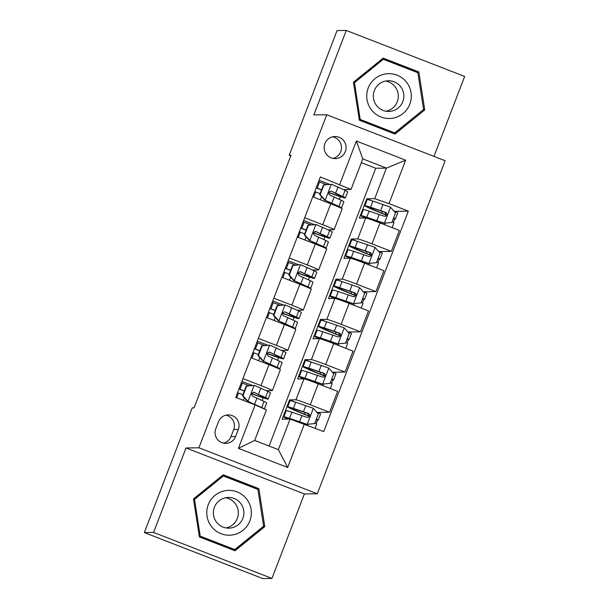 <?xml version="1.0" encoding="UTF-8"?>
<svg xmlns="http://www.w3.org/2000/svg" width="609" height="609" viewBox="0 0 609 609"><rect width="100%" height="100%" fill="white"/><g stroke="black" fill="none" stroke-linecap="round" stroke-linejoin="round"><path stroke-width="0.91" d="M324.886 143.595A11.038 10.977 89.2 0 0 335.277 158.606A11.038 10.977 89.2 0 0 345.364 151.542A11.038 10.977 89.2 0 0 334.973 136.53A11.038 10.977 89.2 0 0 324.886 143.595M332.963 158.393A11.038 10.977 89.2 0 0 332.666 136.812M433.966 156.384L464.652 76.437L346.27 30.45L337.043 30.579L289.176 155.272L290.775 155.889M317.304 493.777L445.156 160.73L326.767 114.743L198.922 447.79L317.304 493.777L304.386 493.952L186.004 447.965L153.575 532.433L271.957 578.421L304.386 493.952M271.957 578.421L262.73 578.55L144.348 532.563L153.575 532.433M144.348 532.563L192.208 407.87L194.058 407.847L291.018 155.242L289.176 155.272M235.599 436.524L238.317 429.444A10.696 10.635 89.2 0 0 228.253 414.896A10.696 10.635 89.2 0 0 218.486 421.74L215.769 428.82A10.696 10.635 89.2 0 0 225.832 443.36A10.696 10.635 89.2 0 0 235.599 436.524L230.986 436.584L233.704 429.505A10.696 10.635 89.2 0 0 225.947 415.186M304.371 424.039L287.692 467.484L238.423 448.338L255.095 404.901L266.415 409.895L254.684 440.459L278.359 449.655L290.097 419.091L323.729 431.56L408.342 211.133L394.723 211.323M269.087 446.062L375.73 168.244L386.441 168.099L362.766 158.896L351.028 189.468L320.349 176.96L235.736 397.38L255.095 404.901M339.708 184.474L356.387 141.037L405.655 160.175L388.984 203.619L408.342 211.133M346.27 30.45L313.848 114.918L326.767 114.743M186.004 447.965L198.922 447.79M351.028 189.468L343.522 189.574M339.327 199.371L340.355 196.699M304.706 217.725L322.717 224.721A13.801 0.548 21 0 1 334.12 229.684A13.801 0.548 21 0 1 334.036 229.715L328.084 229.799M323.889 239.596L324.917 236.924M289.26 257.95L307.279 264.945A13.801 0.548 21 0 1 318.682 269.909A13.801 0.548 21 0 1 318.598 269.939L312.645 270.015M308.451 279.82L309.479 277.148M273.822 298.166L291.833 305.17A13.801 0.548 21 0 1 303.244 310.133A13.801 0.548 21 0 1 303.16 310.156L297.2 310.24M293.013 320.045L294.033 317.373M258.383 338.391L276.395 345.394A13.801 0.548 21 0 1 287.798 350.358A13.801 0.548 21 0 1 287.714 350.381L281.761 350.464M277.567 360.269L278.595 357.597M242.938 378.615L260.957 385.611A13.801 0.548 21 0 1 272.36 390.582A13.801 0.548 21 0 1 272.276 390.605L266.323 390.689M262.129 400.494L263.157 397.822M375.73 168.244L361.327 162.649M295.099 402.039L289.564 399.892L282.157 419.198L290.097 419.091M289.564 399.892L295.951 399.801A13.801 0.548 21 0 1 310.232 404.757L329.583 412.27L317.517 412.438M310.537 361.815L305.01 359.668L297.595 378.973L303.982 378.889A13.801 0.548 21 0 1 318.256 383.837L337.614 391.359L329.583 412.27M305.01 359.668L311.397 359.576A13.801 0.548 21 0 1 325.67 364.532L345.029 372.053L332.963 372.213M325.975 321.59L320.448 319.443L313.034 338.749L319.421 338.665A13.801 0.548 21 0 1 333.702 343.613L353.053 351.134L345.029 372.053M320.448 319.443L326.835 319.36A13.801 0.548 21 0 1 341.109 324.308L360.467 331.829L348.401 331.996M341.421 281.373L335.886 279.219L328.479 298.532L334.866 298.44A13.801 0.548 21 0 1 349.14 303.389L368.498 310.91L360.467 331.829M335.886 279.219L342.273 279.135A13.801 0.548 21 0 1 356.547 284.083L375.905 291.604L363.839 291.772M356.859 241.149L351.324 238.994L343.918 258.307L350.304 258.216A13.801 0.548 21 0 1 364.578 263.172L383.936 270.685L375.905 291.604M351.324 238.994L357.719 238.911A13.801 0.548 21 0 1 371.992 243.859L391.351 251.38L379.278 251.547M372.297 200.924L366.77 198.778L359.356 218.083L365.743 217.992A13.801 0.548 21 0 1 380.016 222.947L399.375 230.461L391.351 251.38M366.77 198.778L374.702 198.663L386.441 168.099L405.655 160.175M252.537 385.505L241.887 381.371M250.969 357.704L268.988 364.7A13.801 0.548 21 0 1 280.391 369.663L272.36 390.582M267.975 345.288L257.325 341.147M266.407 317.479L284.426 324.475A13.801 0.548 21 0 1 295.829 329.439L287.798 350.358M283.421 305.063L272.763 300.922M281.853 277.255L299.864 284.251A13.801 0.548 21 0 1 311.268 289.214L303.244 310.133M298.859 264.839L288.202 260.698M297.291 237.03L315.302 244.026A13.801 0.548 21 0 1 326.713 248.99L318.682 269.909M314.297 224.614L303.647 220.473M388.984 203.619L374.702 198.663M312.729 196.806L330.748 203.802A13.801 0.548 21 0 1 342.151 208.773L334.12 229.684M329.735 184.39L319.086 180.256M254.684 440.459L238.423 448.338M278.359 449.655L287.692 467.484M356.387 141.037L362.766 158.896M223.518 443.139A10.696 10.635 89.2 0 0 230.986 436.584M264.786 526.64L258.878 488.662L223.229 474.814L193.479 498.946L199.387 536.917L235.044 550.772L264.786 526.64L263.217 526.526M383.19 58.106L353.441 82.23L359.348 120.209L395.005 134.056L424.747 109.932L418.84 71.953L383.19 58.106M234.008 550.369L263.233 526.663M257.417 489.233L257.333 488.684L222.711 475.241M257.333 488.684L258.878 488.662M417.378 72.524L417.294 71.976L382.673 58.525M393.97 133.653L423.179 109.818M417.294 71.976L418.84 71.953M423.194 109.947L424.747 109.932M246.683 386.106L254.318 385.375L246.683 386.106L242.983 395.759L248.145 401.468L261.703 407.512A26.393 1.051 21 0 1 264.291 408.951M248.145 401.468L257.805 406.096M254.318 385.375L267.876 391.427A26.393 1.051 21 0 1 270.495 392.957L268.15 399.07A26.393 1.051 -159 0 0 265.532 397.54L253.58 392.28M249.469 385.801A21.901 0.875 21 0 1 249.058 385.649L242.336 383.122A12.591 0.502 -159 0 0 241.354 382.757M246.203 386.114L242.504 395.766L242.983 395.759M247.665 401.468L242.504 395.766M251.707 393.612A21.901 0.875 21 0 0 263.963 397.464A21.901 0.875 21 0 0 261.786 396.193L254.326 392.424C251.426 392.752 250.938 394.038 252.842 396.284L264.047 401.4A26.393 1.051 21 0 1 266.666 402.93L264.344 408.982M199.98 392.272L203.124 384.226M244.308 391.054L238.941 389.044M242.892 394.746L238.507 393.094A12.591 0.502 -159 0 0 237.525 392.729M239.01 388.869A12.591 0.502 21 0 1 239.992 389.235L244.376 390.887M251.646 393.795A26.393 1.051 -159 0 0 268.15 399.07M316.383 419.091A12.591 0.502 21 0 1 318.218 420.088A12.591 0.502 21 0 1 318.142 420.111L317.54 420.119L316.094 423.521M288.948 419.106A21.901 0.875 -159 0 1 288.027 418.459A21.901 0.875 -159 0 1 292.777 419.692L306.533 424.344L314.647 423.605L318.355 413.945L313.193 408.243L295.738 402.244A26.393 1.051 -159 0 0 290.013 400.76L287.669 406.873A26.393 1.051 -159 0 0 303.016 413.815L309.075 416.251M316.657 412.072A12.591 0.502 21 0 1 320.562 413.975L318.218 420.088M307.02 424.336L289.557 418.337A26.393 1.051 -159 0 0 283.84 416.853A26.393 1.051 -159 0 0 288.057 419.114M283.84 416.853L286.184 410.74A26.393 1.051 21 0 1 291.909 412.224L306.921 417.287L308.314 417.332L309.692 415.894L309.585 414.539L308.664 413.549L293.386 408.365A26.393 1.051 -159 0 0 287.669 406.873M305.238 412.552L304.591 414.242A21.901 0.875 21 0 1 291.856 408.487A21.901 0.875 21 0 1 296.606 409.72L307.872 413.435L308.892 416.564M315.097 428.211L316.733 423.948A12.591 0.502 -159 0 0 314.899 422.951M304.591 414.242L309.151 416.076M262.129 345.882L269.764 345.151L262.129 345.882L258.422 355.542L263.583 361.244L277.141 367.296A26.393 1.051 21 0 1 279.759 368.818A26.393 1.051 21 0 1 278.739 368.734M263.583 361.244L273.403 365.948A21.901 0.875 21 0 1 275.572 367.212A21.901 0.875 21 0 1 275.344 367.25M269.764 345.151L283.314 351.203A26.393 1.051 21 0 1 285.941 352.733L283.588 358.846A26.393 1.051 -159 0 0 280.97 357.316L269.018 352.063M264.907 345.577A21.901 0.875 21 0 1 264.496 345.425L257.774 342.897A12.591 0.502 -159 0 0 256.792 342.532M261.649 345.889L257.942 355.542L258.422 355.542M263.103 361.251L257.942 355.542M267.145 353.387A21.901 0.875 21 0 0 279.402 357.239A21.901 0.875 21 0 0 277.232 355.968L269.764 352.2C266.871 352.527 266.377 353.814 268.287 356.059L279.485 361.175A26.393 1.051 21 0 1 282.112 362.705L279.759 368.818M215.472 352.048L218.562 344.001M259.754 350.83L254.379 348.82M258.33 354.522L253.945 352.87A12.591 0.502 -159 0 0 252.963 352.504M254.448 348.645A12.591 0.502 21 0 1 255.43 349.01L259.815 350.662M267.085 353.57A26.393 1.051 -159 0 0 283.588 358.846M277.567 305.665L285.202 304.926L277.567 305.665L273.86 315.317L279.021 321.019L292.579 327.071A26.393 1.051 21 0 1 295.205 328.594A26.393 1.051 21 0 1 294.185 328.51M279.021 321.019L288.841 325.724A21.901 0.875 21 0 1 291.018 326.987A21.901 0.875 21 0 1 290.782 327.025M285.202 304.926L298.76 310.978A26.393 1.051 21 0 1 301.379 312.508L299.034 318.621A26.393 1.051 -159 0 0 296.408 317.091L285.21 311.975L283.276 312.242L282.523 313.369L282.614 314.731L283.474 315.713L294.931 320.958A26.393 1.051 21 0 1 297.55 322.481L295.205 328.594M280.346 305.353A21.901 0.875 21 0 1 279.942 305.2L273.22 302.673A12.591 0.502 -159 0 0 272.231 302.308M277.087 305.665L273.38 315.325L273.86 315.317M278.541 321.027L273.38 315.325M230.918 311.823L234.001 303.777M275.192 310.605L269.817 308.596M273.776 314.297L269.391 312.653A12.591 0.502 -159 0 0 268.402 312.28M269.886 308.42A12.591 0.502 21 0 1 270.868 308.786L275.253 310.438M282.53 313.346A26.393 1.051 -159 0 0 299.034 318.621M285.21 311.975L292.67 315.744A21.901 0.875 21 0 1 294.847 317.015A21.901 0.875 21 0 1 282.591 313.163M293.005 265.44L300.64 264.709L293.005 265.44L289.298 275.093L294.467 280.795L308.025 286.847A26.393 1.051 21 0 1 310.643 288.377A26.393 1.051 21 0 1 309.623 288.285M294.467 280.795L304.279 285.499A21.901 0.875 21 0 1 306.456 286.77A21.901 0.875 21 0 1 306.22 286.809M300.64 264.709L314.198 270.754A26.393 1.051 21 0 1 316.817 272.284L314.472 278.397A26.393 1.051 -159 0 0 311.854 276.867L299.902 271.614M295.791 265.128A21.901 0.875 21 0 1 295.38 264.976L288.658 262.449A12.591 0.502 -159 0 0 287.676 262.083M292.526 265.448L288.818 275.101L289.298 275.093M293.987 280.802L288.818 275.101M298.029 272.939A21.901 0.875 21 0 0 310.286 276.791A21.901 0.875 21 0 0 308.108 275.519L300.648 271.751C297.748 272.078 297.253 273.365 299.164 275.611L310.369 280.734A26.393 1.051 21 0 1 312.988 282.256L310.643 288.377M246.302 271.599L249.446 263.56M290.63 270.381L285.256 268.371M289.214 274.073L284.829 272.429A12.591 0.502 -159 0 0 283.847 272.056M285.324 268.196A12.591 0.502 21 0 1 286.314 268.569L290.699 270.213M297.968 273.121A26.393 1.051 -159 0 0 314.472 278.397M331.821 378.867A12.591 0.502 21 0 1 333.656 379.864A12.591 0.502 21 0 1 333.58 379.887L332.978 379.902L331.532 383.297M304.629 379.004A21.901 0.875 -159 0 1 303.465 378.235A21.901 0.875 -159 0 1 308.215 379.468L321.978 384.119L330.093 383.381L333.801 373.728L328.632 368.019L311.176 362.028A26.393 1.051 -159 0 0 305.459 360.536L303.107 366.656A26.393 1.051 -159 0 0 318.454 373.591L324.513 376.035M332.095 371.848A12.591 0.502 21 0 1 336.001 373.751L333.656 379.864M322.458 384.112L305.002 378.113A26.393 1.051 -159 0 0 299.278 376.628A26.393 1.051 -159 0 0 303.503 378.897M299.278 376.628L301.63 370.516A26.393 1.051 21 0 1 307.347 372L322.359 377.062L323.752 377.108L325.13 375.669L325.023 374.314L324.11 373.325L308.832 368.141A26.393 1.051 -159 0 0 303.107 366.656M320.684 372.327L320.029 374.025A21.901 0.875 21 0 1 307.294 368.262A21.901 0.875 21 0 1 312.044 369.496L323.31 373.21L324.338 376.339M330.329 388.527L332.171 383.731A12.591 0.502 -159 0 0 330.337 382.726M320.029 374.025L324.589 375.852M347.259 338.642A12.591 0.502 21 0 1 349.094 339.639A12.591 0.502 21 0 1 349.018 339.67L348.417 339.677L346.97 343.073M320.068 338.779A21.901 0.875 -159 0 1 318.91 338.01A21.901 0.875 -159 0 1 323.653 339.243L337.416 343.895L345.531 343.156L349.239 333.504L344.07 327.794L326.614 321.803A26.393 1.051 -159 0 0 320.897 320.319L318.553 326.432A26.393 1.051 -159 0 0 333.892 333.374L339.959 335.81M347.533 331.623A12.591 0.502 21 0 1 351.439 333.526L349.094 339.639M337.896 343.887L320.441 337.888A26.393 1.051 -159 0 0 314.724 336.404A26.393 1.051 -159 0 0 318.941 338.673M314.724 336.404L317.068 330.291A26.393 1.051 21 0 1 322.785 331.776L337.797 336.846L339.19 336.884L340.568 335.452L340.461 334.09L339.548 333.1L324.27 327.916A26.393 1.051 -159 0 0 318.553 326.432M336.122 332.103L335.475 333.801A21.901 0.875 21 0 1 322.74 328.038A21.901 0.875 21 0 1 327.482 329.271L338.749 332.986L339.776 336.115M345.767 348.302L347.61 343.506A12.591 0.502 -159 0 0 345.783 342.502M335.475 333.801L340.035 335.628M362.705 298.418A12.591 0.502 21 0 1 364.532 299.422A12.591 0.502 21 0 1 364.456 299.445L363.862 299.453L362.408 302.848M335.506 298.562A21.901 0.875 -159 0 1 334.349 297.786A21.901 0.875 -159 0 1 339.099 299.019L352.855 303.67L360.97 302.932L364.677 293.279L359.516 287.577L342.06 281.579A26.393 1.051 -159 0 0 336.335 280.094L333.991 286.207A26.393 1.051 -159 0 0 349.33 293.15L355.397 295.586M362.979 291.399A12.591 0.502 21 0 1 366.884 293.302L364.532 299.422M353.334 303.663L335.879 297.664A26.393 1.051 -159 0 0 330.162 296.18A26.393 1.051 -159 0 0 334.379 298.448M330.162 296.18L332.506 290.067A26.393 1.051 21 0 1 338.231 291.551L353.235 296.621L354.628 296.659L356.006 295.228L355.907 293.865L354.986 292.876L339.708 287.692A26.393 1.051 -159 0 0 333.991 286.207M351.56 291.886L350.913 293.576A21.901 0.875 21 0 1 338.178 287.813A21.901 0.875 21 0 1 342.928 289.047L354.187 292.762L355.214 295.89M361.213 308.078L363.055 303.282A12.591 0.502 -159 0 0 361.221 302.285M350.913 293.576L355.473 295.411M308.451 225.216L316.079 224.485L308.451 225.216L304.744 234.868L309.905 240.57L323.463 246.622A26.393 1.051 21 0 1 326.081 248.152A26.393 1.051 21 0 1 325.061 248.061M309.905 240.57L319.717 245.275A21.901 0.875 21 0 1 321.895 246.546A21.901 0.875 21 0 1 321.659 246.584M316.079 224.485L329.636 230.529A26.393 1.051 21 0 1 332.255 232.059L329.911 238.172A26.393 1.051 -159 0 0 327.292 236.65L315.34 231.39M311.229 224.911A21.901 0.875 21 0 1 310.818 224.751L304.097 222.232A12.591 0.502 -159 0 0 303.115 221.859M307.964 225.223L304.264 234.876L304.744 234.868M309.425 240.578L304.264 234.876M313.468 232.714A21.901 0.875 21 0 0 325.724 236.566A21.901 0.875 21 0 0 323.546 235.302L316.086 231.527C313.193 231.854 312.699 233.14 314.609 235.394L325.807 240.509A26.393 1.051 21 0 1 328.426 242.039L326.081 248.152M261.741 231.382L264.885 223.336M306.068 230.156L300.701 228.147M304.652 233.848L300.267 232.204A12.591 0.502 -159 0 0 299.285 231.839M300.77 227.972A12.591 0.502 21 0 1 301.752 228.345L306.137 229.989M313.407 232.897A26.393 1.051 -159 0 0 329.911 238.172M378.143 258.201A12.591 0.502 21 0 1 379.978 259.198A12.591 0.502 21 0 1 379.902 259.221L379.3 259.228L377.854 262.631M350.951 258.338A21.901 0.875 -159 0 1 349.787 257.569A21.901 0.875 -159 0 1 354.537 258.802L368.3 263.446L376.415 262.707L380.115 253.055L374.954 247.353L357.498 241.354A26.393 1.051 -159 0 0 351.774 239.87L349.429 245.983A26.393 1.051 -159 0 0 364.776 252.925L370.835 255.361M378.417 251.174A12.591 0.502 21 0 1 382.323 253.085L379.978 259.198M368.78 263.438L351.324 257.447A26.393 1.051 -159 0 0 345.6 255.955A26.393 1.051 -159 0 0 349.817 258.224M345.6 255.955L347.945 249.842A26.393 1.051 21 0 1 353.669 251.327L368.681 256.397L370.074 256.435L371.452 255.004L371.345 253.641L370.424 252.651L355.154 247.467A26.393 1.051 -159 0 0 349.429 245.983M367.006 251.662L366.352 253.352A21.901 0.875 21 0 1 353.616 247.589A21.901 0.875 21 0 1 358.366 248.822L369.633 252.545L370.653 255.666M376.651 267.861L378.493 263.058A12.591 0.502 -159 0 0 376.659 262.06M366.352 253.352L370.911 255.186M225.619 490.641A22.419 22.297 89.2 0 0 207.037 516.257A22.419 22.297 89.2 0 0 232.509 534.946A22.419 22.297 89.2 0 0 251.083 509.33A22.419 22.297 89.2 0 0 225.619 490.641M226.266 497.637A15.347 15.263 89.2 0 0 213.416 514.095A15.347 15.263 89.2 0 0 230.986 527.965A15.347 15.263 89.2 0 0 243.828 511.507A15.347 15.263 89.2 0 0 226.266 497.637M234.785 549.592L200.239 536.171L194.515 499.372L223.336 475.994L257.881 489.415L263.606 526.214L234.785 549.592L233.308 549.607L199.31 536.407M193.495 499.03L221.859 476.017L223.336 475.994M199.272 536.186L200.239 536.171M193.548 499.388L194.515 499.372M225.642 497.743A15.347 15.263 -90.8 0 1 226.061 527.934M409.819 104.162A22.419 22.297 89.2 0 0 397.053 75.166A22.419 22.297 89.2 0 0 368.224 88A22.419 22.297 89.2 0 0 380.99 116.997A22.419 22.297 89.2 0 0 409.819 104.162M402.823 101.619A15.347 15.263 89.2 0 0 388.375 80.738A15.347 15.263 89.2 0 0 374.345 90.558A15.347 15.263 89.2 0 0 388.793 111.439A15.347 15.263 89.2 0 0 402.823 101.619M385.604 81.035A15.347 15.263 -90.8 0 1 386.022 111.219M353.456 82.314L381.82 59.301L383.297 59.286L417.843 72.699L423.567 109.498L394.746 132.876L360.201 119.455L354.476 82.664L383.297 59.286M394.746 132.876L393.269 132.899L359.272 119.691M353.509 82.672L354.476 82.664M359.234 119.471L360.201 119.455M323.889 184.991L331.524 184.261L323.889 184.991L320.182 194.644L325.343 200.346L338.901 206.398A26.393 1.051 21 0 1 341.52 207.928A26.393 1.051 21 0 1 340.507 207.844M325.343 200.346L335.163 205.05A21.901 0.875 21 0 1 337.333 206.322A21.901 0.875 21 0 1 337.104 206.36M331.524 184.261L345.075 190.312A26.393 1.051 21 0 1 347.701 191.835L345.349 197.955A26.393 1.051 -159 0 0 342.73 196.425L331.532 191.302L330.2 191.264L328.845 192.695L328.936 194.058L329.796 195.047L341.246 200.285A26.393 1.051 21 0 1 343.872 201.815L341.52 207.928M326.668 184.687A21.901 0.875 21 0 1 326.257 184.535L319.542 182.007A12.591 0.502 -159 0 0 318.553 181.634M323.409 184.999L319.702 194.652L320.182 194.644M324.863 200.353L319.702 194.652M277.24 191.157L280.323 183.111M321.514 189.939L316.14 187.93M320.098 193.632L315.713 191.98A12.591 0.502 -159 0 0 314.724 191.614M316.208 187.747A12.591 0.502 21 0 1 317.19 188.12L321.575 189.764M328.852 192.68A26.393 1.051 -159 0 0 345.349 197.955M331.532 191.302L338.992 195.078A21.901 0.875 21 0 1 341.162 196.342A21.901 0.875 21 0 1 328.913 192.49M393.581 217.976A12.591 0.502 21 0 1 395.416 218.974A12.591 0.502 21 0 1 395.34 218.996L394.739 219.004L393.292 222.407M366.39 218.113A21.901 0.875 -159 0 1 365.225 217.344A21.901 0.875 -159 0 1 369.975 218.578L383.739 223.221L391.853 222.483L395.561 212.83L390.392 207.129L372.936 201.13A26.393 1.051 -159 0 0 367.219 199.645L364.867 205.758A26.393 1.051 -159 0 0 380.214 212.701L386.281 215.137M393.856 210.95A12.591 0.502 21 0 1 397.761 212.861L395.416 218.974M384.218 223.214L366.763 217.223A26.393 1.051 -159 0 0 361.038 215.738A26.393 1.051 -159 0 0 365.263 217.999M361.038 215.738L363.39 209.618A26.393 1.051 21 0 1 369.107 211.11L384.119 216.172L385.512 216.218L386.89 214.779L386.784 213.416L385.87 212.434L370.592 207.243A26.393 1.051 -159 0 0 364.867 205.758M382.444 211.437L381.79 213.127A21.901 0.875 21 0 1 369.054 207.364A21.901 0.875 21 0 1 373.804 208.598L385.071 212.32L386.098 215.441M392.089 227.637L393.932 222.833A12.591 0.502 -159 0 0 392.105 221.836M381.79 213.127L386.35 214.962M303.982 378.889L295.951 399.801M319.421 338.665L311.397 359.576M334.866 298.44L326.835 319.36M350.304 258.216L342.273 279.135M365.743 217.992L357.719 238.911M318.256 383.837L310.232 404.757M268.988 364.7L260.957 385.611M284.426 324.475L276.395 345.394M333.702 343.613L325.67 364.532M299.864 284.251L291.833 305.17M349.14 303.389L341.109 324.308M315.302 244.026L307.279 264.945M364.578 263.172L356.547 284.083M330.748 203.802L322.717 224.721M380.016 222.947L371.992 243.859M233.704 429.505L238.317 429.444M254.128 385.39L248.015 401.323M264.047 401.4L261.703 407.512M243.41 400.364L244.376 397.844M236.718 397.761L238.507 393.094M239.992 389.235L242.336 383.122M267.876 391.427L265.532 397.54M256.975 398.05L254.631 404.163M260.812 388.07L258.46 394.19M316.185 419.593L317.54 420.119M307.21 424.313L313.323 408.388M293.386 408.365L295.738 402.244M308.032 424.237L307.621 425.303M301.409 422.524L301.249 422.958M289.557 418.337L291.909 412.224M303.472 411.676L305.825 405.556M299.643 421.649L301.995 415.536M307.872 413.435L308.398 413.427M269.566 345.174L263.453 361.099M279.485 361.175L277.141 367.296M258.642 360.68L259.815 357.62M251.951 358.084L253.945 352.87M255.43 349.01L257.774 342.897M283.314 351.203L280.97 357.316M272.421 357.826L270.069 363.938M276.25 347.853L273.898 353.966M285.012 304.949L278.899 320.874M294.931 320.958L292.579 327.071M274.08 320.456L275.26 317.396M267.389 317.86L269.391 312.653M270.868 308.786L273.22 302.673M298.76 310.978L296.408 317.091M287.859 317.601L285.514 323.714M291.688 307.629L289.344 313.742M300.45 264.725L294.337 280.65M310.369 280.734L308.025 286.847M289.519 280.231L290.699 277.171M282.827 277.635L284.829 272.429M286.314 268.569L288.658 262.449M314.198 270.754L311.854 276.867M303.297 277.377L300.953 283.489M307.126 267.404L304.782 273.517M331.631 379.377L332.978 379.902M322.648 384.089L328.761 368.163M308.832 368.141L311.176 362.028M323.47 384.013L322.854 385.626M316.855 382.307L316.52 383.168M305.002 378.113L307.347 372M318.918 371.452L321.263 365.339M315.089 381.424L317.434 375.311M323.31 373.21L323.843 373.203M347.069 339.152L348.417 339.677M338.086 343.872L344.199 327.939M324.27 327.916L326.614 321.803M338.909 343.788L338.292 345.402M332.293 342.083L331.958 342.943M320.441 337.888L322.785 331.776M334.356 331.227L336.701 325.115M330.527 341.2L332.872 335.087M338.749 332.986L339.282 332.978M362.507 298.928L363.862 299.453M353.524 303.647L359.645 287.714M339.708 287.692L342.06 281.579M354.354 303.564L353.73 305.178M347.731 301.858L347.404 302.719M335.879 297.664L338.231 291.551M349.794 291.003L352.139 284.89M345.965 300.975L348.31 294.863M354.187 292.762L354.72 292.754M315.888 224.5L309.775 240.426M325.807 240.509L323.463 246.622M304.964 240.007L306.137 236.947M298.273 237.411L300.267 232.204M301.752 228.345L304.097 222.232M329.636 230.529L327.292 236.65M318.743 237.152L316.391 243.273M322.572 227.18L320.22 233.293M377.953 258.703L379.3 259.228M368.97 263.423L375.083 247.498M355.154 247.467L357.498 241.354M369.792 263.347L369.176 264.953M363.177 261.634L362.842 262.502M351.324 257.447L353.669 251.327M365.233 250.779L367.585 244.666M361.403 260.759L363.756 254.638M369.633 252.545L370.158 252.537M331.334 184.276L325.214 200.209M341.246 200.285L338.901 206.398M320.403 199.79L321.575 196.722M313.711 197.187L315.713 191.98M317.19 188.12L319.542 182.007M345.075 190.312L342.73 196.425M334.181 196.935L331.836 203.048M338.01 186.955L335.666 193.068M393.391 218.479L394.739 219.004M384.408 223.198L390.521 207.273M370.592 207.243L372.936 201.13M385.231 223.122L384.614 224.729M378.615 221.41L378.28 222.277M366.763 217.223L369.107 211.11M380.678 210.554L383.023 204.441M376.849 220.534L379.194 214.421M385.071 212.32L385.604 212.313"/></g></svg>
